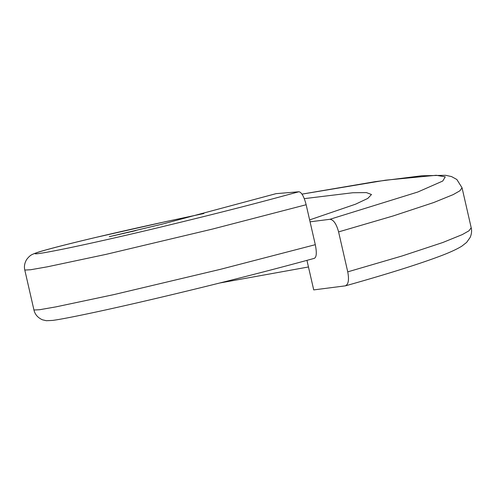 <?xml version="1.0" encoding="UTF-8"?>
<svg xmlns="http://www.w3.org/2000/svg" width="496" height="496" viewBox="0 0 496 496"><rect width="100%" height="100%" fill="white"/><g stroke="black" fill="none" stroke-linecap="round" stroke-linejoin="round"><path stroke-width="0.74" d="M203.658 213.559L165.466 221.7A13.677 4.91 -102.3 0 0 165.28 221.724L95.275 237.547C72.583 242.922 55.918 247.113 45.272 250.108C39.612 251.627 35.365 253.047 32.531 254.361C30.603 255.111 28.625 256.866 26.592 259.619C24.564 263.122 23.969 266.606 24.8 270.06L33.951 310.012L39.643 309.721L55.974 306.869L113.813 294.618L220.416 269.328L315.301 244.689C316.907 252.799 316.547 257.356 314.228 258.36M315.301 244.689L306.15 204.736C304.048 196.67 301.655 192.343 298.976 191.754L276.043 193.657L161.882 224.235L109.256 236.697L135.6 230.665M306.95 260.363L313.72 289.906L345.489 285.832C385.721 274.517 416.783 264.802 438.656 256.674C448.985 252.848 456.729 249.333 461.875 246.128L466.618 242.414L470.127 237.472C471.591 234.118 471.95 230.876 471.2 227.745L468.98 230.801L462.278 234.596L442.823 242.501L402.12 255.961L347.746 271.858L338.594 231.905L393.061 215.977L433.752 202.523L453.17 194.624L459.842 190.836L462.049 187.792L471.2 227.745M219.796 282.993L308.469 266.972M304.277 198.642L352.823 192.746L366.408 192.597L371.492 194.513L367.778 198.425L355.576 204.178L309.622 219.908M338.594 231.905C336.4 223.857 333.498 219.654 329.89 219.3L310.062 221.824M329.89 219.3L417.781 192.02L442.736 181.046L445.259 176.867L436.207 175.286L385.541 180.184L302.008 194.141M165.466 221.7C87.129 238.681 32.885 252.6 35.098 253.716C35.799 254.305 45.942 252.6 65.54 248.608C90.433 243.499 125.277 235.538 150.933 229.431C246.667 206.441 278.318 197.222 298.976 191.754M24.8 270.06L30.628 269.75L47.349 266.817L106.101 254.349L212.35 229.102L306.15 204.736M345.148 285.901C348.39 284.667 349.258 279.986 347.746 271.858M33.951 310.012C34.968 314.445 37.801 317.707 42.445 319.802L46.357 320.714L52.688 320.41C58.795 319.604 70.017 317.49 86.354 314.067C135.117 303.918 232.444 280.804 314.452 258.317M462.049 187.792L456.853 179.502L451.54 176.582L445.656 175.299L421.78 175.77L375.261 181.641L301.996 194.122M203.881 213.503L165.28 221.724"/></g></svg>
